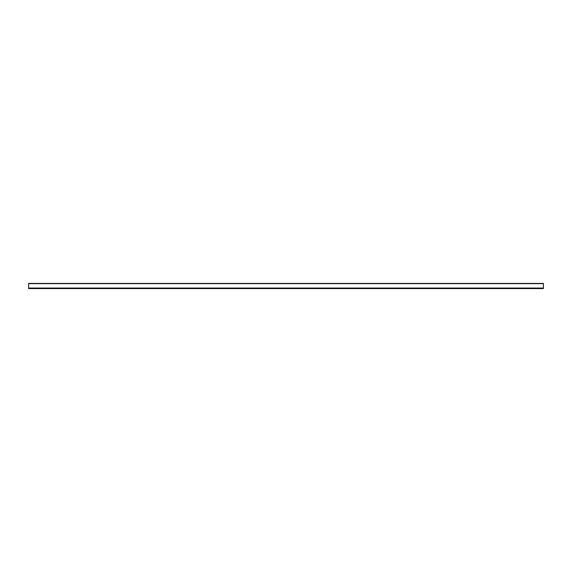 <?xml version="1.0" encoding="UTF-8"?>
<svg xmlns="http://www.w3.org/2000/svg" width="572" height="572" viewBox="0 0 572 572"><rect width="100%" height="100%" fill="white"/><g stroke="black" fill="none" stroke-linecap="round" stroke-linejoin="round"><path stroke-width="0.86" d="M543.4 288.059L543.4 283.426L28.6 283.426L28.6 288.574L543.4 288.574L543.4 288.059L28.6 288.059M543.4 283.64L28.6 283.64"/></g></svg>
